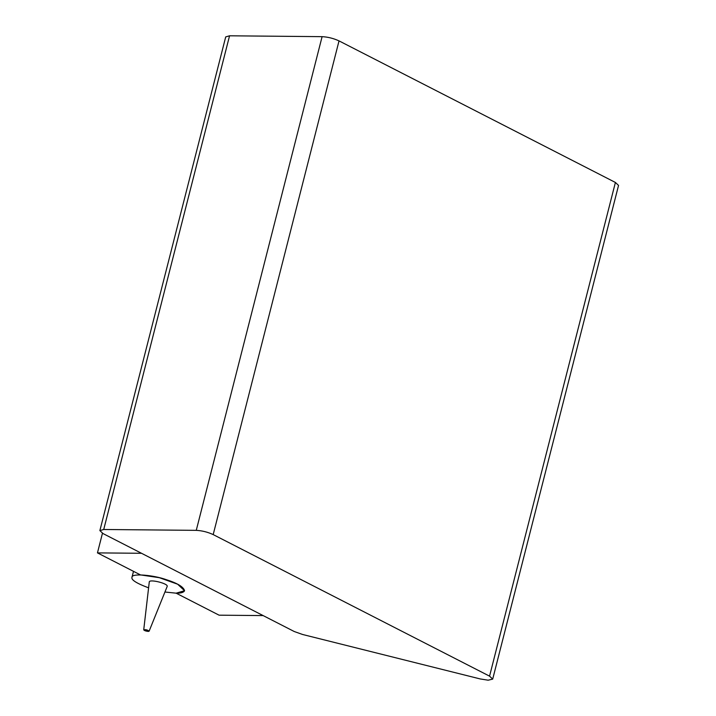 <?xml version="1.0" encoding="UTF-8"?>
<svg xmlns="http://www.w3.org/2000/svg" width="716" height="716" viewBox="0 0 716 716"><rect width="100%" height="100%" fill="white"/><g stroke="black" fill="none" stroke-linecap="round" stroke-linejoin="round"><path stroke-width="1.07" d="M615.402 182.455L339.026 40.893C333.575 38.387 327.937 36.972 322.102 36.659L229.559 35.8L225.71 36.91L99.873 530.601L103.014 533.563L294.249 631.521L302.564 634.474L480.248 678.947L488.151 680.2L492.697 679.117L618.543 185.417L615.402 182.455L489.556 676.146L213.189 534.592C207.738 532.077 202.1 530.663 196.265 530.35L103.722 529.491L99.873 530.601M489.556 676.146L492.697 679.117M140.434 574.894L159.364 577.696L177.657 584.211L184.567 590.736L176.109 593.17L219.078 615.178L263.148 615.59L141.526 553.289L97.457 552.886L140.434 574.894M97.457 552.886L102.46 533.268M164.94 592.016L176.109 593.17C180.826 593.287 183.654 592.472 184.567 590.736C183.573 586.905 177.434 583.2 166.148 579.62C153.77 575.118 131.288 573.006 131.968 577.329C131.037 579.844 136.577 583.352 148.597 587.845M149.107 631.199L167.213 586.377C168.233 583.513 149.895 579.002 149.295 581.813L143.728 629.829C144.292 630.608 145.804 631.136 148.248 631.431L149.107 631.199C147.559 629.892 145.769 629.436 143.728 629.829M147.845 631.226L144.328 629.973L147.845 631.226M339.026 40.893L213.189 534.592M322.102 36.659L196.265 530.35M229.559 35.8L103.722 529.491M133.498 571.341L131.968 577.329"/></g></svg>
